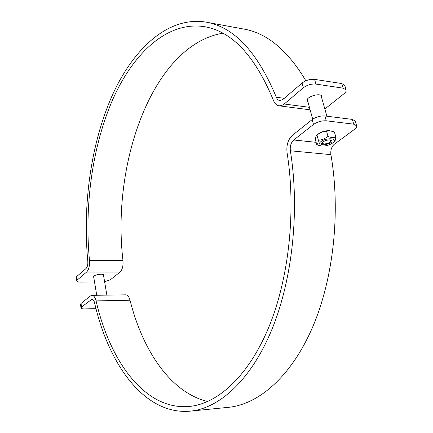 <?xml version="1.0" encoding="UTF-8"?>
<svg xmlns="http://www.w3.org/2000/svg" width="433" height="433" viewBox="0 0 433 433"><rect width="100%" height="100%" fill="white"/><g stroke="black" fill="none" stroke-linecap="round" stroke-linejoin="round"><path stroke-width="0.65" d="M312.155 119.6L313.492 124.46C317.378 121.792 321.638 120.58 326.265 120.823L353.739 124.168L356.711 125.83L355.309 121.094L352.338 119.405L324.896 115.957C320.274 115.703 316.025 116.915 312.155 119.6L292.491 135.237C288.069 139.41 286.256 145.19 287.047 152.589C296.307 210.178 289.055 277.834 269.007 326.693C248.851 375.584 218.449 403.172 190.222 406.365C145.564 411.171 110.063 361.966 96.088 300.892C95.152 297.298 93.766 295.452 91.926 295.349L90.475 295.934L81.014 303.457L80.457 304.383L81.014 307.939L81.572 307.024L81.014 303.457M356.711 125.83C356.96 126.874 356.251 128.033 354.578 129.294L334.368 144.216C331.548 146.695 330.39 150.17 330.909 154.641C340.852 211.824 333.442 278.912 312.458 327.51C291.366 376.131 259.34 403.767 229.441 407.226L227.228 407.448M96.007 308.648L84.619 308.924C82.427 308.945 81.225 308.621 81.014 307.939M313.492 124.46L293.753 140C290.992 142.576 289.861 146.17 290.354 150.781C299.907 209.772 292.513 279.161 271.978 329.264C251.34 379.4 220.208 407.67 191.337 411.036C145.244 416.118 108.797 365.311 94.535 302.651C93.956 300.415 93.095 299.263 91.948 299.203L81.572 307.024M91.996 295.349L125.662 294.835C127.583 294.933 129.039 296.735 130.03 300.248C142.744 350.773 170.764 392.699 207.721 401.499M307.89 101.739L307.165 100.781C305.638 96.786 320.972 92.24 321.768 96.467L321.643 97.679M93.799 277.466L93.398 276.974C92.797 274.933 103.736 273.055 103.823 275.182L103.606 275.783M94.54 281.98L80.376 282.067C78.194 282.051 76.998 281.672 76.782 280.93L77.323 279.951L86.616 272.043C88.835 269.694 89.788 265.808 89.463 260.385C84.283 205.231 92.429 145.975 112.813 99.352C133.294 53.308 167.008 21.249 203.883 26.592C231.72 30.987 254.918 55.613 273.483 100.467C274.755 103.676 276.655 105.468 279.166 105.836L281.715 105.517L283.875 104.304L303.371 87.737C307.149 84.955 311.327 83.737 315.911 84.083L343.153 88.17L346.135 90.004L345.978 91.498L344.744 93.133L324.847 109.013M77.323 279.951L76.776 276.465L76.235 277.45L76.782 280.93M222.762 33.2C152.735 45.238 111.335 163.035 122.988 260.666C123.34 265.965 122.36 269.764 120.044 272.065L110.334 279.794L104.613 281.753M315.911 84.083L314.585 79.38C310.006 79.023 305.839 80.246 302.077 83.039L303.371 87.737M314.585 79.38L341.799 83.558L343.153 88.17M346.135 90.004L344.782 85.415L341.799 83.558M76.776 276.465L86.048 268.503C87.417 267.042 88.002 264.639 87.802 261.288C82.53 204.847 90.87 144.259 111.763 96.51C132.747 49.367 167.365 16.394 205.329 22.007C233.658 26.554 257.326 51.635 276.33 97.252C277.12 99.222 278.289 100.326 279.837 100.559L283.003 99.411L302.077 83.039M206.979 22.31L242.924 28.897C266.49 32.664 287.469 49.957 305.86 80.782M329.345 139.832L330.866 140.66C330.184 142.663 327.824 143.767 323.792 143.967L322.228 143.134L323.094 141.623M330.07 139.87L326.103 140.324L322.682 141.9C315.695 148.459 338.855 142.111 330.07 139.87M320.723 141.78C318.103 144.102 318.536 145.526 322.022 146.056C325.832 146.143 329.345 145.142 332.56 143.047C339.283 138.381 326.78 136.98 320.723 141.78M318.076 134.089L318.829 133.575C321.876 131.632 325.205 130.669 328.815 130.696L329.269 130.712M321.53 146.029L316.81 144.876C317.595 144.308 318.125 142.771 318.396 140.26C321.854 139.946 325.059 138.663 328.014 136.417C330.936 137.667 333.567 137.954 335.911 137.283C335.586 139.799 334.996 141.347 334.141 141.921L333.545 142.349M335.911 137.283L334.395 131.935L329.659 130.728L322.385 131.935L316.918 134.896C316.128 135.518 315.608 137.072 315.354 139.561L316.81 144.876M318.396 140.26L316.918 134.896M328.014 136.417L326.504 131.037M326.265 120.823L324.896 115.957M352.338 119.405L353.739 124.168M92.889 299.522L91.06 299.555M96.088 300.892L130.03 300.248M334.368 144.216L331.223 143.886M316.112 142.322L293.753 140M330.909 154.641L290.354 150.781M86.616 272.043L120.044 272.065M284.227 104.017L309.433 107.319M284.27 98.323L276.33 97.252M89.463 260.385L122.988 260.666M191.337 411.036L229.441 407.226M203.883 26.592L205.496 26.878M310.125 109.83L279.166 105.836M332.56 143.047L334.076 141.97M322.022 146.056L321.162 146.008M307.295 99.568L312.707 119.189M321.032 95.509L326.883 116.212M93.615 276.373L96.721 295.274M103.422 274.684L106.864 295.122"/></g></svg>
